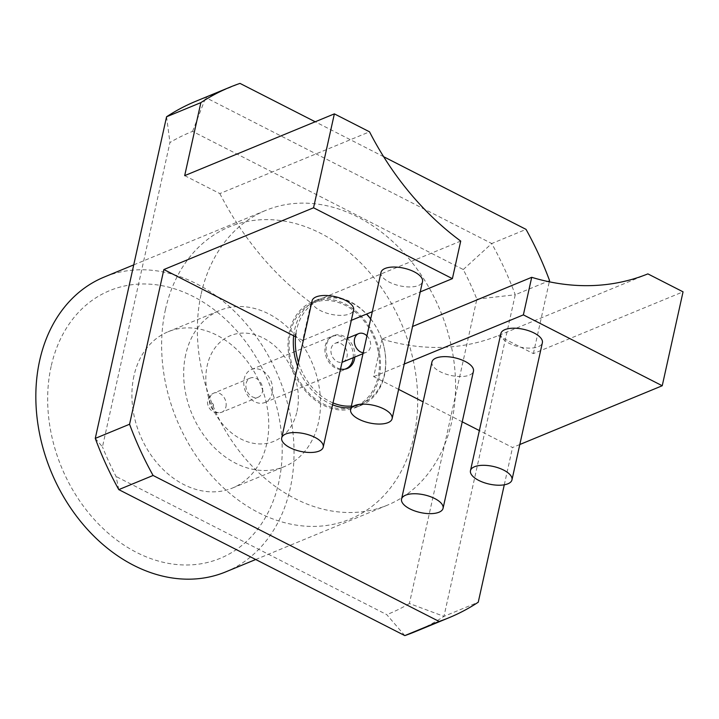 <?xml version="1.0" encoding="UTF-8"?>
<svg xmlns="http://www.w3.org/2000/svg" width="719" height="719" viewBox="0 0 719 719"><rect width="100%" height="100%" fill="white"/><g stroke="black" fill="none" stroke-linecap="round" stroke-linejoin="round"><path stroke-width="0.54" stroke-dasharray="3.6 2.7" d="M398.632 389.365L373.7 376.639L381.906 339.638A57.134 44.147 -112.4 0 1 384.449 375.336A57.134 44.147 -112.4 0 1 382.769 381.268A57.134 44.147 -112.4 0 1 361.351 405.237A57.134 44.147 -112.4 0 1 351.007 407.727M332.591 404.815A57.134 44.147 -112.4 0 1 297.594 366.268M293.649 335.782A57.134 44.147 -112.4 0 1 294.673 329.509A57.134 44.147 -112.4 0 1 310.914 303.409L302.717 340.411L295.554 336.753M379.156 377.52A57.134 44.147 -112.4 0 1 356.058 407.421A57.134 44.147 -112.4 0 1 305.809 391.442A57.134 44.147 -112.4 0 1 289.371 331.702A57.134 44.147 -112.4 0 1 312.468 301.8A57.134 44.147 -112.4 0 1 362.709 317.78A57.134 44.147 -112.4 0 1 379.156 377.52M500.864 333.553A21.255 9.05 -167.5 0 0 509.142 343.305A21.255 9.05 -167.5 0 0 530.074 348.113A21.255 9.05 -167.5 0 0 542.369 342.756M431.948 361.99A21.255 9.05 -167.5 0 0 440.226 371.741A21.255 9.05 -167.5 0 0 461.158 376.549A21.255 9.05 -167.5 0 0 473.462 371.193M312.1 300.821A21.255 9.05 -167.5 0 0 320.377 310.572A21.255 9.05 -167.5 0 0 341.309 315.38A21.255 9.05 -167.5 0 0 353.613 310.024M381.016 272.384A21.255 9.05 -167.5 0 0 389.294 282.136A21.255 9.05 -167.5 0 0 410.225 286.944A21.255 9.05 -167.5 0 0 422.52 281.587M184.684 175.634L219.852 193.582L369.53 131.82M219.852 193.582A265.733 205.337 67.6 0 0 311.039 302.843L460.717 241.081M303.382 340.132L351.321 320.35M372.298 311.695L420.238 291.914M311.039 302.843L310.914 303.409A57.134 44.147 -112.4 0 1 317.771 299.607A57.134 44.147 -112.4 0 1 366.6 314.05M370.707 318.859A57.134 44.147 -112.4 0 1 381.906 339.638L382.032 339.08L412.571 326.48M382.032 339.08A265.733 205.337 67.6 0 0 498.204 335.656L647.882 273.885M498.204 335.656L533.372 353.604L683.05 291.833M373.7 376.639L404.249 364.039M519.81 444.513L512.548 447.515L479.357 430.564M462.236 421.828L423.114 401.858M533.372 353.604L549.289 281.803M383.64 156.706L315.201 121.772M504.289 484.804L512.548 447.515M414.728 631.866A286.989 221.767 67.6 0 0 443.956 616.372L478.252 602.216M95.267 438.401L102.466 446.867L169.945 142.506A260.422 201.23 -112.4 0 1 192.584 131.379L463.27 269.535A260.422 201.23 -112.4 0 1 476.868 299.158L409.399 603.52L443.956 616.372L515.253 294.754L549.559 280.599M476.868 299.158L515.253 294.754A286.989 221.767 67.6 0 0 491.733 243.534L526.038 229.379M463.27 269.535L491.733 243.534L205.706 97.55L240.002 83.395M192.584 131.379L205.706 97.55A286.989 221.767 67.6 0 0 195.784 101.289M118.788 489.621L116.074 476.49A260.422 201.23 -112.4 0 1 102.466 446.867M404.815 635.605L386.759 614.646L116.074 476.49M165.433 309.601A158.108 122.176 -112.4 0 1 320.638 233.324A158.108 122.176 -112.4 0 1 413.901 436.415A158.108 122.176 -112.4 0 1 258.696 512.701A158.108 122.176 -112.4 0 1 165.433 309.601M409.399 603.52A260.422 201.23 -112.4 0 1 386.759 614.646M166.565 116.784L169.945 142.506M185.7 354.629A84.5 65.294 67.6 0 0 210.011 442.994A84.5 65.294 67.6 0 0 284.329 466.631A84.5 65.294 67.6 0 0 318.49 422.404A84.5 65.294 67.6 0 0 294.17 334.047A84.5 65.294 67.6 0 0 219.861 310.401A84.5 65.294 67.6 0 0 185.7 354.629M133.932 375.992A84.5 65.294 67.6 0 0 158.252 464.348A84.5 65.294 67.6 0 0 232.561 487.994A84.5 65.294 67.6 0 0 266.722 443.767A84.5 65.294 67.6 0 0 242.411 355.402A84.5 65.294 67.6 0 0 168.093 331.765A84.5 65.294 67.6 0 0 133.932 375.992M51.139 366.402A144.825 111.912 67.6 0 0 136.574 552.435A144.825 111.912 67.6 0 0 278.729 482.557A144.825 111.912 67.6 0 0 193.303 296.534A144.825 111.912 67.6 0 0 51.139 366.402M225.757 571.866A159.438 123.201 67.6 0 0 290.215 488.426A159.438 123.201 67.6 0 0 244.334 321.699A159.438 123.201 67.6 0 0 104.12 277.094M201.185 293.891A159.438 123.201 -112.4 0 1 265.644 210.442A159.438 123.201 -112.4 0 1 405.858 255.047A159.438 123.201 -112.4 0 1 451.739 421.765A159.438 123.201 -112.4 0 1 387.28 505.214A159.438 123.201 -112.4 0 1 247.066 460.609A159.438 123.201 -112.4 0 1 201.185 293.891M296.983 411.43A57.134 44.147 67.6 0 0 263.28 338.038A57.134 44.147 67.6 0 0 207.198 365.603A57.134 44.147 67.6 0 0 240.901 438.994A57.134 44.147 67.6 0 0 296.983 411.43M342.945 361.954A10.102 7.801 67.6 0 0 347.025 356.669A10.102 7.801 67.6 0 0 344.122 346.109A10.102 7.801 67.6 0 0 335.243 343.278A10.102 7.801 67.6 0 0 331.162 348.562A10.102 7.801 67.6 0 0 333.679 358.664A10.102 7.801 67.6 0 0 342.028 362.241M363.203 352.723A10.102 7.801 67.6 0 0 366.331 352.301A10.102 7.801 67.6 0 0 370.42 347.016A10.102 7.801 67.6 0 0 366.942 335.854M353.191 357.72A17.535 13.553 67.6 0 0 341.687 336.726A17.535 13.553 67.6 0 0 325.312 345.578A17.535 13.553 67.6 0 0 329.913 363.401A17.535 13.553 67.6 0 0 344.761 369.189M262.417 391.774A10.363 8.008 67.6 0 0 259.433 380.935A10.363 8.008 67.6 0 0 250.32 378.032A10.363 8.008 67.6 0 0 246.132 383.461A10.363 8.008 67.6 0 0 249.116 394.3A10.363 8.008 67.6 0 0 258.229 397.194A10.363 8.008 67.6 0 0 262.417 391.774M213.534 405.39A1.33 1.025 67.6 0 0 211.449 404.33A1.33 1.025 67.6 0 0 213.534 405.39M340.527 369.036A17.804 13.76 -112.4 0 1 326.291 346.082A17.804 13.76 -112.4 0 1 333.706 335.575A17.804 13.76 -112.4 0 1 348.598 339.736A17.804 13.76 -112.4 0 1 354.827 357.046M272.384 391.963A17.804 13.76 -112.4 0 1 264.96 402.469A17.804 13.76 -112.4 0 1 249.736 397.958A17.804 13.76 -112.4 0 1 243.966 380.054A17.804 13.76 -112.4 0 1 251.38 369.548A17.804 13.76 -112.4 0 1 266.614 374.06A17.804 13.76 -112.4 0 1 272.384 391.963M351.016 407.691A55.803 43.122 67.6 0 0 355.546 406.199A55.803 43.122 67.6 0 0 378.796 373.278A55.803 43.122 67.6 0 0 360.713 317.169A55.803 43.122 67.6 0 0 312.972 303.023A55.803 43.122 67.6 0 0 289.721 335.944A55.803 43.122 67.6 0 0 305.746 389.752A55.803 43.122 67.6 0 0 350.836 407.745M295.958 333.364A55.803 43.122 -112.4 0 1 319.209 300.452A55.803 43.122 -112.4 0 1 366.483 314.095M370.689 318.957A55.803 43.122 -112.4 0 1 385.033 370.707A55.803 43.122 -112.4 0 1 361.783 403.62A55.803 43.122 -112.4 0 1 351.375 406.082M333.014 402.928A55.803 43.122 -112.4 0 1 298.448 362.421M225.937 406.828A10.363 8.008 67.6 0 0 222.953 395.989A10.363 8.008 67.6 0 0 213.84 393.095A10.363 8.008 67.6 0 0 209.651 398.515A10.363 8.008 67.6 0 0 212.635 409.354A10.363 8.008 67.6 0 0 221.749 412.248A10.363 8.008 67.6 0 0 225.937 406.828M361.351 405.237L356.058 407.421M317.771 299.607L312.468 301.8M232.561 487.994L284.329 466.631M133.734 264.88L265.644 210.442M255.712 559.508L387.28 505.214M168.093 331.765L219.861 310.401M335.243 343.278L347.34 338.289M362.996 353.676L366.331 352.301M258.229 397.194L221.749 412.248C210.406 415.447 206.056 404.078 207.926 400.186C208.887 396.69 210.856 394.327 213.84 393.095L250.32 378.032M264.96 402.469L347.286 368.496M312.972 303.023L319.209 300.452M355.546 406.199L361.783 403.62M251.38 369.548L333.706 335.575"/><path stroke-width="1.08" d="M351.007 407.727A57.134 44.147 -112.4 0 1 332.591 404.815M297.594 366.268A57.134 44.147 -112.4 0 1 293.649 335.782L163.869 269.544L313.547 207.782L334.362 113.872L369.53 131.82A265.733 205.337 67.6 0 0 460.717 241.081L452.395 278.648L313.547 207.782M503.695 470.118A21.255 9.05 -167.5 0 0 482.764 465.31A21.255 9.05 -167.5 0 0 470.469 470.657A21.255 9.05 -167.5 0 0 478.746 480.409A21.255 9.05 -167.5 0 0 499.678 485.217A21.255 9.05 -167.5 0 0 511.973 479.861A21.255 9.05 -167.5 0 0 503.695 470.118M511.973 479.861L542.369 342.756A21.255 9.05 -167.5 0 0 534.091 333.005A21.255 9.05 -167.5 0 0 513.159 328.206A21.255 9.05 -167.5 0 0 500.864 333.553L470.469 470.657M434.779 498.555A21.255 9.05 -167.5 0 0 413.847 493.746A21.255 9.05 -167.5 0 0 401.553 499.103A21.255 9.05 -167.5 0 0 409.83 508.845A21.255 9.05 -167.5 0 0 430.762 513.654A21.255 9.05 -167.5 0 0 443.066 508.297A21.255 9.05 -167.5 0 0 434.779 498.555M443.066 508.297L473.462 371.193A21.255 9.05 -167.5 0 0 465.175 361.45A21.255 9.05 -167.5 0 0 444.243 356.642A21.255 9.05 -167.5 0 0 431.948 361.99L401.553 499.103M314.931 437.386A21.255 9.05 -167.5 0 0 293.999 432.577A21.255 9.05 -167.5 0 0 281.704 437.925A21.255 9.05 -167.5 0 0 289.982 447.676A21.255 9.05 -167.5 0 0 310.914 452.485A21.255 9.05 -167.5 0 0 323.217 447.128A21.255 9.05 -167.5 0 0 314.931 437.386M323.217 447.128L353.613 310.024A21.255 9.05 -167.5 0 0 345.327 300.272A21.255 9.05 -167.5 0 0 324.395 295.473A21.255 9.05 -167.5 0 0 312.1 300.821L281.704 437.925M383.847 408.949A21.255 9.05 -167.5 0 0 362.915 404.141A21.255 9.05 -167.5 0 0 350.62 409.488A21.255 9.05 -167.5 0 0 358.898 419.24A21.255 9.05 -167.5 0 0 379.83 424.048A21.255 9.05 -167.5 0 0 392.125 418.692A21.255 9.05 -167.5 0 0 383.847 408.949M392.125 418.692L422.52 281.587A21.255 9.05 -167.5 0 0 414.243 271.836A21.255 9.05 -167.5 0 0 393.311 267.037A21.255 9.05 -167.5 0 0 381.016 272.384L350.62 409.488M302.717 340.411L303.382 340.132M351.321 320.35L372.298 311.695M420.238 291.914L452.395 278.648M295.554 336.753L293.649 335.782M334.362 113.872L184.684 175.634L200.871 102.628A286.989 221.767 67.6 0 1 230.089 87.134A286.989 221.767 67.6 0 1 240.002 83.395L315.201 121.772M412.571 326.48L531.709 277.318A265.733 205.337 67.6 0 0 647.882 273.885L683.05 291.833L662.235 385.743L523.378 314.877L531.709 277.318M404.249 364.039L523.378 314.877M479.357 430.564L462.236 421.828M423.114 401.858L398.632 389.365M662.235 385.743L519.81 444.513M366.6 314.05A57.134 44.147 -112.4 0 1 370.707 318.859M549.289 281.803L549.559 280.599A286.989 221.767 67.6 0 0 526.038 229.379L383.64 156.706M163.869 269.544L129.564 424.246A286.989 221.767 67.6 0 0 153.084 475.466L439.12 621.45A286.989 221.767 67.6 0 0 449.033 617.711A286.989 221.767 67.6 0 0 478.252 602.216L504.289 484.804M230.089 87.134L195.784 101.289A286.989 221.767 67.6 0 0 166.565 116.784L95.267 438.401A286.989 221.767 67.6 0 0 118.788 489.621L153.084 475.466M118.788 489.621L404.815 635.605L439.12 621.45M404.815 635.605A286.989 221.767 67.6 0 0 414.728 631.866L449.033 617.711M166.565 116.784L200.871 102.628M95.267 438.401L129.564 424.246M133.734 264.88L104.12 277.094A159.438 123.201 67.6 0 0 39.662 360.543A159.438 123.201 67.6 0 0 85.543 527.261A159.438 123.201 67.6 0 0 225.757 571.866L255.712 559.508M366.942 335.854A10.102 7.801 67.6 0 0 358.628 333.634A10.102 7.801 67.6 0 0 354.548 338.919A10.102 7.801 67.6 0 0 363.203 352.723M344.761 369.189A17.535 13.553 67.6 0 0 352.876 359.653A17.535 13.553 67.6 0 0 353.191 357.72M342.028 362.241A10.102 7.801 67.6 0 0 342.945 361.954L362.996 353.676M354.827 357.046A17.804 13.76 -112.4 0 1 354.71 357.99A17.804 13.76 -112.4 0 1 347.286 368.496A17.804 13.76 -112.4 0 1 340.527 369.036M366.483 314.095A55.803 43.122 -112.4 0 1 370.689 318.957M351.375 406.082A55.803 43.122 -112.4 0 1 333.014 402.928M298.448 362.421A55.803 43.122 -112.4 0 1 295.958 333.364M347.34 338.289L358.628 333.634"/></g></svg>
